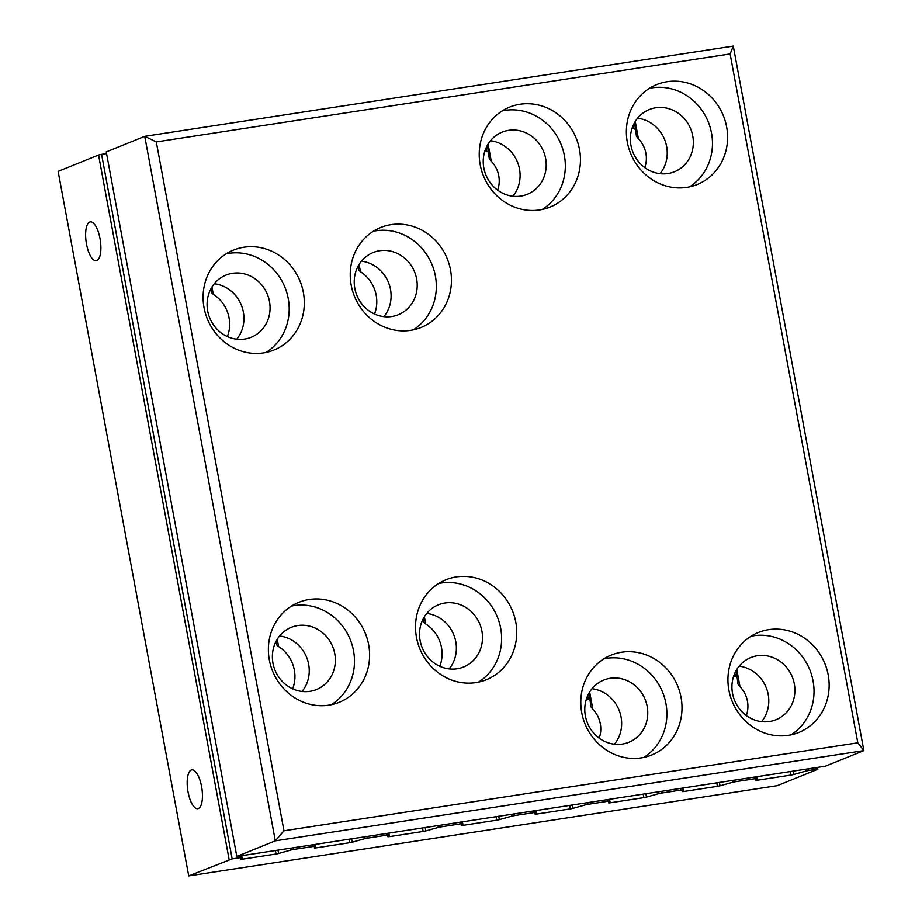 <?xml version="1.0" encoding="UTF-8"?>
<svg xmlns="http://www.w3.org/2000/svg" width="922" height="922" viewBox="0 0 922 922"><rect width="100%" height="100%" fill="white"/><g stroke="black" fill="none" stroke-linecap="round" stroke-linejoin="round"><path stroke-width="1.38" d="M358.185 266.02L358.589 270.146L360.433 271.725A33.549 31.141 -112 0 1 374.493 314.01M422.518 827.956L423.163 831.448L389.476 836.623L388.83 833.119M211.046 288.586L211.449 292.689L213.293 294.279A33.549 31.141 -112 0 1 227.365 336.576M275.378 850.51L276.035 854.014L242.336 859.177L241.691 855.674M96.833 260.557A19.639 7.122 81.3 0 1 96.234 260.719A19.639 7.122 81.3 0 1 86.219 242.394A19.639 7.122 81.3 0 1 90.287 221.902A19.639 7.122 81.3 0 1 100.164 239.409A19.639 7.122 81.3 0 1 96.833 260.557M198.391 808.513A19.639 7.122 81.3 0 1 197.792 808.686A19.639 7.122 81.3 0 1 187.777 790.35A19.639 7.122 81.3 0 1 191.845 769.87A19.639 7.122 81.3 0 1 201.722 787.365A19.639 7.122 81.3 0 1 198.391 808.513M632.1 128.17A26.542 24.64 -112 0 1 633.91 128.584L635.638 129.541L636.399 136.179L638.427 138.738A26.542 24.64 -112 0 1 644.755 167.585M635.638 129.529L634.405 122.903L635.638 129.529M716.797 782.847L717.443 786.339L683.755 791.502L683.098 788.01M733.658 676.126A26.542 24.64 -112 0 1 735.468 676.552L737.197 677.509L737.969 684.159M484.972 150.724A26.542 24.64 -112 0 1 486.77 151.15L488.499 152.107L489.271 158.757L491.288 161.292A26.542 24.64 -112 0 1 497.615 190.139M488.499 152.084L487.277 145.469L488.499 152.107M569.658 805.402L570.303 808.894L536.616 814.057L535.97 810.565M586.53 698.68A26.542 24.64 -112 0 1 588.328 699.107L590.057 700.063L590.818 706.69L592.846 709.26A26.542 24.64 -112 0 1 599.173 738.107M590.057 700.04L588.824 693.425L590.057 700.063M737.957 684.136L739.986 686.694A26.542 24.64 -112 0 1 746.313 715.541M717.443 786.339L720.059 785.798L719.437 782.444M732.241 780.473L732.575 782.294L720.059 785.798M790.361 771.564L791.018 775.056L757.319 780.231L756.674 776.727M732.575 782.294L735.191 781.752L734.88 780.07M754.115 777.119L754.427 778.802L755.959 778.698L755.786 780.335L757.319 780.231M754.427 778.802L735.191 781.752M755.959 778.698L755.614 776.889L755.948 778.698M570.303 808.894L572.919 808.364L572.297 804.998M585.101 803.027L585.435 804.848L572.919 808.364M643.233 794.119L643.879 797.622L610.18 802.785L609.534 799.282M585.435 804.848L588.052 804.307L587.74 802.624M606.976 799.674L607.287 801.356L608.82 801.253L608.647 802.889L610.18 802.785M607.287 801.356L588.052 804.307M608.82 801.253L608.474 799.443L608.82 801.253M423.475 618.282L423.878 622.408L425.722 623.975A33.549 31.141 -112 0 1 439.782 666.272M423.163 831.448L425.78 830.918L425.157 827.553M437.962 825.593L438.296 827.403L425.78 830.918M496.094 816.673L496.739 820.177L463.04 825.34L462.395 821.848M438.296 827.403L440.912 826.861L440.601 825.19M459.836 822.24L460.147 823.922L461.68 823.819L461.507 825.444L463.04 825.34M460.147 823.922L440.912 826.861M461.68 823.819L461.346 822.009L461.68 823.819M276.335 640.836L276.738 644.962L278.582 646.541A33.549 31.141 -112 0 1 292.643 688.826M276.035 854.014L278.651 853.472L278.029 850.107M290.822 848.148L291.156 849.957L278.651 853.472M291.156 849.957L293.772 849.427L293.461 847.744M312.696 844.794L313.007 846.477L293.772 849.427M313.007 846.477L314.54 846.373L314.206 844.564L314.54 846.361M348.954 839.239L349.599 842.731L315.9 847.894L314.379 847.998L314.54 846.373M815.982 767.634L816.293 769.317L817.676 769.317L777.258 785.671L188.71 875.9L232.16 858.866L101.581 154.354L98.55 155.023L229.129 859.546M816.293 769.317L808.755 770.469L808.444 768.798M188.71 875.9L58.132 171.388L98.55 155.023M101.581 154.354L106.56 153.582M239.132 856.065L239.443 857.748L232.16 858.866M805.805 769.202L806.139 771.011L808.755 770.469M806.139 771.011L793.635 774.526L793.012 771.161M791.018 775.056L793.635 774.526M680.54 788.402L680.851 790.085L682.384 789.981L682.222 791.606L683.755 791.502M682.384 789.981L682.049 788.172L682.384 789.981M680.851 790.085L661.616 793.035L661.304 791.353M658.665 791.756L659 793.565L661.616 793.035M659 793.565L646.495 797.081L645.873 793.715M643.879 797.622L646.495 797.081M533.4 810.957L533.711 812.639L535.244 812.536L535.083 814.161L536.616 814.057M535.244 812.536L534.91 810.726L535.244 812.536M533.711 812.639L514.476 815.59L514.165 813.907M511.526 814.31L511.86 816.12L514.476 815.59M511.86 816.12L499.355 819.635L498.733 816.27M496.739 820.177L499.355 819.635M386.26 833.511L386.572 835.194L388.104 835.09L387.943 836.715L389.476 836.623M388.104 835.09L387.77 833.281L388.104 835.09M386.572 835.194L367.348 838.144L367.037 836.461M364.386 836.865L364.732 838.686L367.348 838.144M364.732 838.686L352.216 842.189L351.593 838.824M349.599 842.731L352.216 842.189M239.443 857.748L240.965 857.644L240.803 859.281L242.336 859.177M240.965 857.644L240.63 855.835L240.965 857.644M331.39 704.685A53.914 50.053 68 0 0 353.529 650.828A53.914 50.053 68 0 0 291.467 606.077M272.97 663.183A33.549 31.141 68 0 0 316.453 689.541A33.549 31.141 68 0 0 334.767 653.71A33.549 31.141 68 0 0 291.283 627.352A33.549 31.141 68 0 0 272.97 663.183M368.65 644.709A53.914 50.053 -112 0 1 339.215 702.299A53.914 50.053 -112 0 1 272.589 671.101A53.914 50.053 -112 0 1 298.763 602.354A53.914 50.053 -112 0 1 368.65 644.709M302.036 691.465A33.549 31.141 68 0 0 308.651 664.278A33.549 31.141 68 0 0 279.585 635.996M478.518 682.13A53.914 50.053 68 0 0 500.669 628.274A53.914 50.053 68 0 0 438.607 583.522M420.109 640.629A33.549 31.141 68 0 0 463.593 666.986A33.549 31.141 68 0 0 481.906 631.155A33.549 31.141 68 0 0 438.423 604.797A33.549 31.141 68 0 0 420.109 640.629M515.79 622.154A53.914 50.053 -112 0 1 486.355 679.733A53.914 50.053 -112 0 1 419.729 648.546A53.914 50.053 -112 0 1 445.902 579.8A53.914 50.053 -112 0 1 515.79 622.154M449.175 668.899A33.549 31.141 68 0 0 455.779 641.724A33.549 31.141 68 0 0 426.725 613.441M156.291 141.919L730.132 53.949L857.806 742.809L863.868 750.612L733.29 46.1L144.742 136.329L275.309 840.841L863.868 750.612L825.374 766.194L236.827 856.423L275.309 840.841L283.964 830.78L156.291 141.919L144.742 136.329L106.249 151.911L236.827 856.423M730.132 53.949L733.29 46.1M857.806 742.809L283.964 830.78M303.361 292.447A53.914 50.053 -112 0 1 273.926 350.037A53.914 50.053 -112 0 1 207.3 318.851A53.914 50.053 -112 0 1 233.473 250.093A53.914 50.053 -112 0 1 303.361 292.447M450.501 269.892A53.914 50.053 -112 0 1 421.066 327.483A53.914 50.053 -112 0 1 354.44 296.285A53.914 50.053 -112 0 1 380.613 227.538A53.914 50.053 -112 0 1 450.501 269.892M579.5 149.491A53.914 50.053 -112 0 1 550.065 207.07A53.914 50.053 -112 0 1 483.439 175.883A53.914 50.053 -112 0 1 509.612 107.125A53.914 50.053 -112 0 1 579.5 149.491M726.64 126.936A53.914 50.053 -112 0 1 697.205 184.515A53.914 50.053 -112 0 1 630.579 153.329A53.914 50.053 -112 0 1 656.752 84.57A53.914 50.053 -112 0 1 726.64 126.936M828.198 674.892A53.914 50.053 -112 0 1 798.763 732.471A53.914 50.053 -112 0 1 732.137 701.285A53.914 50.053 -112 0 1 758.31 632.527A53.914 50.053 -112 0 1 828.198 674.892M681.058 697.447A53.914 50.053 -112 0 1 651.624 755.026A53.914 50.053 -112 0 1 584.997 723.839A53.914 50.053 -112 0 1 611.171 655.093A53.914 50.053 -112 0 1 681.058 697.447M643.798 757.423A53.914 50.053 68 0 0 665.938 703.567A53.914 50.053 68 0 0 603.875 658.815M585.378 715.921A33.549 31.141 68 0 0 628.862 742.279A33.549 31.141 68 0 0 647.175 706.448A33.549 31.141 68 0 0 603.691 680.09A33.549 31.141 68 0 0 585.378 715.921M614.444 744.192A33.549 31.141 68 0 0 621.059 717.016A33.549 31.141 68 0 0 591.993 688.734M790.938 734.869A53.914 50.053 68 0 0 813.077 681.012A53.914 50.053 68 0 0 751.015 636.261M732.517 693.356A33.549 31.141 68 0 0 776.001 719.713A33.549 31.141 68 0 0 794.315 683.882A33.549 31.141 68 0 0 750.831 657.536A33.549 31.141 68 0 0 732.517 693.356M761.584 721.638A33.549 31.141 68 0 0 768.199 694.462A33.549 31.141 68 0 0 739.133 666.18M689.379 186.912A53.914 50.053 68 0 0 711.519 133.056A53.914 50.053 68 0 0 649.457 88.305M630.959 145.399A33.549 31.141 68 0 0 674.443 171.757A33.549 31.141 68 0 0 692.756 135.926A33.549 31.141 68 0 0 649.272 109.568A33.549 31.141 68 0 0 630.959 145.399M660.025 173.682A33.549 31.141 68 0 0 666.641 146.506A33.549 31.141 68 0 0 637.575 118.223M542.24 209.467A53.914 50.053 68 0 0 564.379 155.611A53.914 50.053 68 0 0 502.317 110.859M483.82 167.954A33.549 31.141 68 0 0 527.303 194.311A33.549 31.141 68 0 0 545.617 158.48A33.549 31.141 68 0 0 502.133 132.134A33.549 31.141 68 0 0 483.82 167.954M512.886 196.236A33.549 31.141 68 0 0 519.501 169.06A33.549 31.141 68 0 0 490.435 140.778M413.24 329.869A53.914 50.053 68 0 0 435.38 276.012A53.914 50.053 68 0 0 373.318 231.261M354.82 288.367A33.549 31.141 68 0 0 398.304 314.725A33.549 31.141 68 0 0 416.617 278.893A33.549 31.141 68 0 0 373.133 252.536A33.549 31.141 68 0 0 354.82 288.367M383.886 316.649A33.549 31.141 68 0 0 390.502 289.462A33.549 31.141 68 0 0 361.436 261.18M266.101 352.423A53.914 50.053 68 0 0 288.24 298.578A53.914 50.053 68 0 0 226.178 253.827M207.68 310.921A33.549 31.141 68 0 0 251.164 337.279A33.549 31.141 68 0 0 269.478 301.448A33.549 31.141 68 0 0 225.994 275.09A33.549 31.141 68 0 0 207.68 310.921M236.747 339.204A33.549 31.141 68 0 0 243.362 312.016A33.549 31.141 68 0 0 214.296 283.745M360.433 271.725L359.096 264.464M213.293 294.279L211.956 287.019M638.427 138.738L635.235 121.497M633.276 125.173L633.91 128.584M734.834 673.129L735.468 676.552M737.197 677.474L735.963 670.87L737.197 677.486M491.288 161.292L488.095 144.051M486.136 147.727L486.77 151.15M587.694 695.684L588.328 699.107M739.986 686.694L736.793 669.453M592.846 709.26L589.654 692.019M425.722 623.975L424.374 616.726M278.582 646.541L277.245 639.28M315.9 847.894L315.255 844.402M817.491 767.404L817.826 769.213M240.803 859.281L240.181 855.904M387.943 836.715L387.321 833.35M535.083 814.161L534.46 810.795M682.222 791.606L681.6 788.241"/></g></svg>
